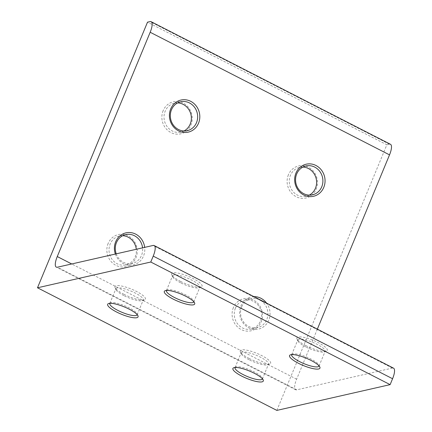 <?xml version="1.0" encoding="UTF-8"?>
<svg xmlns="http://www.w3.org/2000/svg" width="432" height="432" viewBox="0 0 432 432"><rect width="100%" height="100%" fill="white"/><g stroke="black" fill="none" stroke-linecap="round" stroke-linejoin="round"><path stroke-width="0.32" stroke-dasharray="2.16 1.62" d="M305.791 345.573A16.448 3.937 22.5 0 1 296.984 338.936A16.448 3.937 22.5 0 1 302.864 337.198A16.448 3.937 22.5 0 1 318.379 342.711A16.448 3.937 22.5 0 1 326.441 351.14A16.448 3.937 22.5 0 1 305.791 345.573M305.807 346.907A14.807 3.542 22.5 0 1 297.88 340.934A14.807 3.542 22.5 0 1 297.794 339.952A14.807 3.542 22.5 0 1 317.137 344.331A14.807 3.542 22.5 0 1 325.15 351.286A14.807 3.542 22.5 0 1 324.394 351.918A14.807 3.542 22.5 0 1 305.807 346.907M291.74 354.596A14.807 3.542 22.5 0 1 292.437 354.078A14.807 3.542 22.5 0 1 311.024 359.089A14.807 3.542 22.5 0 1 318.951 365.056A14.807 3.542 22.5 0 1 319.081 365.926M249.151 358.457A16.448 3.937 22.5 0 1 240.343 351.821A16.448 3.937 22.5 0 1 246.224 350.077A16.448 3.937 22.5 0 1 261.738 355.595A16.448 3.937 22.5 0 1 269.8 364.019A16.448 3.937 22.5 0 1 249.151 358.457M249.167 359.786A14.807 3.542 22.5 0 1 241.24 353.819A14.807 3.542 22.5 0 1 241.153 352.836A14.807 3.542 22.5 0 1 260.496 357.21A14.807 3.542 22.5 0 1 268.51 364.165A14.807 3.542 22.5 0 1 267.754 364.797A14.807 3.542 22.5 0 1 249.167 359.786M235.1 367.481A14.807 3.542 22.5 0 1 235.796 366.957A14.807 3.542 22.5 0 1 254.383 371.968A14.807 3.542 22.5 0 1 262.31 377.941A14.807 3.542 22.5 0 1 262.435 378.805M180.549 281.416A16.448 3.937 22.5 0 1 171.742 274.779A16.448 3.937 22.5 0 1 177.622 273.04A16.448 3.937 22.5 0 1 193.136 278.554A16.448 3.937 22.5 0 1 201.199 286.983A16.448 3.937 22.5 0 1 180.549 281.416M180.565 282.749A14.807 3.542 22.5 0 1 172.638 276.777A14.807 3.542 22.5 0 1 172.552 275.794A14.807 3.542 22.5 0 1 191.894 280.174A14.807 3.542 22.5 0 1 199.908 287.123A14.807 3.542 22.5 0 1 199.152 287.761A14.807 3.542 22.5 0 1 180.565 282.749M166.498 290.439A14.807 3.542 22.5 0 1 167.195 289.921A14.807 3.542 22.5 0 1 185.782 294.926A14.807 3.542 22.5 0 1 193.709 300.899A14.807 3.542 22.5 0 1 193.838 301.763M123.908 294.295A16.448 3.937 22.5 0 1 115.101 287.663A16.448 3.937 22.5 0 1 120.982 285.919A16.448 3.937 22.5 0 1 136.496 291.433A16.448 3.937 22.5 0 1 144.558 299.862A16.448 3.937 22.5 0 1 123.908 294.295M123.925 295.628A14.807 3.542 22.5 0 1 115.997 289.656A14.807 3.542 22.5 0 1 115.911 288.673A14.807 3.542 22.5 0 1 135.254 293.053A14.807 3.542 22.5 0 1 143.267 300.008A14.807 3.542 22.5 0 1 142.511 300.64A14.807 3.542 22.5 0 1 123.925 295.628M109.858 303.323A14.807 3.542 22.5 0 1 110.554 302.8A14.807 3.542 22.5 0 1 129.141 307.811A14.807 3.542 22.5 0 1 137.068 313.783A14.807 3.542 22.5 0 1 137.198 314.647M302.891 167.076A14.807 13.619 77.2 0 0 299.651 167.384A14.807 13.619 77.2 0 0 290.407 175.403A14.807 13.619 77.2 0 0 292.469 190.901A14.807 13.619 77.2 0 0 306.218 196.258A14.807 13.619 77.2 0 0 309.269 195.129M288.387 174.836A16.448 15.131 77.2 0 0 296.19 196.717A16.448 15.131 77.2 0 0 316.219 189.092A16.448 15.131 77.2 0 0 308.416 167.206A16.448 15.131 77.2 0 0 288.387 174.836M177.649 102.919A14.807 13.619 77.2 0 0 174.409 103.226A14.807 13.619 77.2 0 0 165.164 111.245A14.807 13.619 77.2 0 0 167.227 126.743A14.807 13.619 77.2 0 0 180.976 132.095A14.807 13.619 77.2 0 0 184.027 130.972M163.145 110.673A16.448 15.131 77.2 0 0 170.948 132.559A16.448 15.131 77.2 0 0 190.976 124.934A16.448 15.131 77.2 0 0 183.173 103.048A16.448 15.131 77.2 0 0 163.145 110.673M253.962 296.665A16.448 15.131 77.2 0 0 240.932 305.921A16.448 15.131 77.2 0 0 248.735 327.807A16.448 15.131 77.2 0 0 268.763 320.182A16.448 15.131 77.2 0 0 266.62 303.151M241.693 306.779A14.807 13.619 77.2 0 0 243.751 322.277A14.807 13.619 77.2 0 0 257.499 327.629A14.807 13.619 77.2 0 0 266.738 319.61A14.807 13.619 77.2 0 0 264.681 304.112A14.807 13.619 77.2 0 0 250.933 298.76A14.807 13.619 77.2 0 0 241.693 306.779M235.397 308.21A14.807 13.619 77.2 0 0 237.46 323.708A14.807 13.619 77.2 0 0 251.208 329.06A14.807 13.619 77.2 0 0 260.447 321.041A14.807 13.619 77.2 0 0 258.39 305.543A14.807 13.619 77.2 0 0 244.642 300.191A14.807 13.619 77.2 0 0 235.397 308.21M233.377 307.638A16.448 15.131 77.2 0 0 241.18 329.524A16.448 15.131 77.2 0 0 261.209 321.899A16.448 15.131 77.2 0 0 253.406 300.013A16.448 15.131 77.2 0 0 233.377 307.638M115.355 254.038A16.448 15.131 77.2 0 0 129.163 265.248A16.448 15.131 77.2 0 0 143.521 256.019A16.448 15.131 77.2 0 0 144.677 247.369M116.213 253.843A14.807 13.619 77.2 0 0 132.257 263.471A14.807 13.619 77.2 0 0 141.496 255.452A14.807 13.619 77.2 0 0 142.56 247.855M122.639 235.726A14.807 13.619 77.2 0 0 119.399 236.029A14.807 13.619 77.2 0 0 110.155 244.053A14.807 13.619 77.2 0 0 112.217 259.551A14.807 13.619 77.2 0 0 125.966 264.902A14.807 13.619 77.2 0 0 135.205 256.883A14.807 13.619 77.2 0 0 136.269 249.286M108.135 243.481A16.448 15.131 77.2 0 0 115.938 265.367A16.448 15.131 77.2 0 0 135.967 257.737A16.448 15.131 77.2 0 0 128.164 235.856A16.448 15.131 77.2 0 0 108.135 243.481M317.342 329.135L296.622 379.172A13.16 4.093 117.1 0 0 295.655 389.74A13.16 4.093 117.1 0 0 296.762 389.831L392.423 368.075A13.16 4.093 117.1 0 1 393.536 368.167M276.842 410.4L386.861 144.785L147.512 22.172M386.861 144.785L389.383 144.212A13.16 4.093 117.1 0 1 390.49 144.304M392.423 368.075L153.074 245.462M389.383 144.212L150.028 21.6M296.622 379.172L71.723 263.963M296.762 389.831L57.413 267.214M297.88 340.934L296.984 338.936M291.681 354.71L297.794 339.952M292.437 354.078L290.39 354.85M241.24 353.819L240.343 351.821M235.04 367.589L241.153 352.836M235.796 366.957L233.75 367.735M172.638 276.777L171.742 274.779M166.439 290.552L172.552 275.794M167.195 289.921L165.148 290.693M115.997 289.656L115.101 287.663M109.798 303.431L115.911 288.673M110.554 302.8L108.508 303.577M306.218 196.258L312.509 194.827M180.976 132.095L187.267 130.664M251.208 329.06L257.499 327.629M125.966 264.902L132.257 263.471M295.655 389.74L56.3 267.122M119.399 236.029L125.69 234.598M244.642 300.191L250.933 298.76M174.409 103.226L180.7 101.79M299.651 167.384L305.942 165.953M137.068 313.783L137.965 315.776M137.155 314.766L143.267 300.008M142.511 300.64L144.558 299.862M193.709 300.899L194.605 302.897M193.795 301.882L199.908 287.123M199.152 287.761L201.199 286.983M262.31 377.941L263.207 379.933M262.397 378.923L268.51 364.165M267.754 364.797L269.8 364.019M318.951 365.056L319.847 367.054M319.037 366.039L325.15 351.286M324.394 351.918L326.441 351.14"/><path stroke-width="0.65" d="M319.081 365.926A14.807 3.542 22.5 0 1 319.037 366.039A14.807 3.542 22.5 0 1 299.695 361.665A14.807 3.542 22.5 0 1 291.681 354.71A14.807 3.542 22.5 0 1 291.74 354.596M298.458 363.28A16.448 3.937 22.5 0 1 290.39 354.85A16.448 3.937 22.5 0 1 311.045 360.418A16.448 3.937 22.5 0 1 319.847 367.054A16.448 3.937 22.5 0 1 313.972 368.798A16.448 3.937 22.5 0 1 298.458 363.28M262.435 378.805A14.807 3.542 22.5 0 1 262.397 378.923A14.807 3.542 22.5 0 1 243.054 374.544A14.807 3.542 22.5 0 1 235.04 367.589A14.807 3.542 22.5 0 1 235.1 367.481M241.817 376.164A16.448 3.937 22.5 0 1 233.75 367.735A16.448 3.937 22.5 0 1 254.399 373.302A16.448 3.937 22.5 0 1 263.207 379.933A16.448 3.937 22.5 0 1 257.332 381.677A16.448 3.937 22.5 0 1 241.817 376.164M193.838 301.763A14.807 3.542 22.5 0 1 193.795 301.882A14.807 3.542 22.5 0 1 174.452 297.502A14.807 3.542 22.5 0 1 166.439 290.552A14.807 3.542 22.5 0 1 166.498 290.439M173.216 299.122A16.448 3.937 22.5 0 1 165.148 290.693A16.448 3.937 22.5 0 1 185.803 296.26A16.448 3.937 22.5 0 1 194.605 302.897A16.448 3.937 22.5 0 1 188.73 304.641A16.448 3.937 22.5 0 1 173.216 299.122M137.198 314.647A14.807 3.542 22.5 0 1 137.155 314.766A14.807 3.542 22.5 0 1 117.812 310.387A14.807 3.542 22.5 0 1 109.798 303.431A14.807 3.542 22.5 0 1 109.858 303.323M116.575 312.007A16.448 3.937 22.5 0 1 108.508 303.577A16.448 3.937 22.5 0 1 129.163 309.145A16.448 3.937 22.5 0 1 137.965 315.776A16.448 3.937 22.5 0 1 132.089 317.52A16.448 3.937 22.5 0 1 116.575 312.007M295.942 173.119A16.448 15.131 77.2 0 0 303.745 194.999A16.448 15.131 77.2 0 0 323.773 187.375A16.448 15.131 77.2 0 0 315.97 165.488A16.448 15.131 77.2 0 0 295.942 173.119M296.703 173.972A14.807 13.619 77.2 0 0 298.76 189.47A14.807 13.619 77.2 0 0 312.509 194.827A14.807 13.619 77.2 0 0 321.748 186.802A14.807 13.619 77.2 0 0 319.691 171.304A14.807 13.619 77.2 0 0 305.942 165.953A14.807 13.619 77.2 0 0 296.703 173.972M309.269 195.129A14.807 13.619 77.2 0 0 315.457 188.233A14.807 13.619 77.2 0 0 302.891 167.076M170.699 108.956A16.448 15.131 77.2 0 0 178.502 130.842A16.448 15.131 77.2 0 0 198.531 123.217A16.448 15.131 77.2 0 0 190.728 101.331A16.448 15.131 77.2 0 0 170.699 108.956M171.461 109.814A14.807 13.619 77.2 0 0 173.518 125.312A14.807 13.619 77.2 0 0 187.267 130.664A14.807 13.619 77.2 0 0 196.511 122.645A14.807 13.619 77.2 0 0 194.449 107.147A14.807 13.619 77.2 0 0 180.7 101.79A14.807 13.619 77.2 0 0 171.461 109.814M184.027 130.972A14.807 13.619 77.2 0 0 190.215 124.076A14.807 13.619 77.2 0 0 177.649 102.919M144.677 247.369A16.448 15.131 77.2 0 0 131.76 232.767A16.448 15.131 77.2 0 0 115.69 241.763A16.448 15.131 77.2 0 0 115.355 254.038M142.56 247.855A14.807 13.619 77.2 0 0 125.69 234.598A14.807 13.619 77.2 0 0 116.451 242.622A14.807 13.619 77.2 0 0 116.213 253.843M153.074 245.462A13.16 4.093 117.1 0 1 154.181 245.554A13.16 4.093 117.1 0 1 153.22 256.122L150.773 262.024L37.492 287.788L147.512 22.172L150.028 21.6A13.16 4.093 117.1 0 1 151.141 21.692A13.16 4.093 117.1 0 1 150.174 32.26L57.267 256.554A13.16 4.093 117.1 0 0 56.3 267.122A13.16 4.093 117.1 0 0 57.413 267.214L153.074 245.462M154.181 245.554L393.536 368.167A13.16 4.093 117.1 0 1 392.569 378.734L390.123 384.637L150.773 262.024M390.123 384.637L276.842 410.4L37.492 287.788M151.141 21.692L390.49 144.304A13.16 4.093 117.1 0 1 389.524 154.872L317.342 329.135M266.62 303.151A16.448 15.131 77.2 0 0 253.962 296.665M136.269 249.286A14.807 13.619 77.2 0 0 122.639 235.726M392.569 378.734L153.22 256.122M389.524 154.872L150.174 32.26M71.723 263.963L57.267 256.554"/></g></svg>

